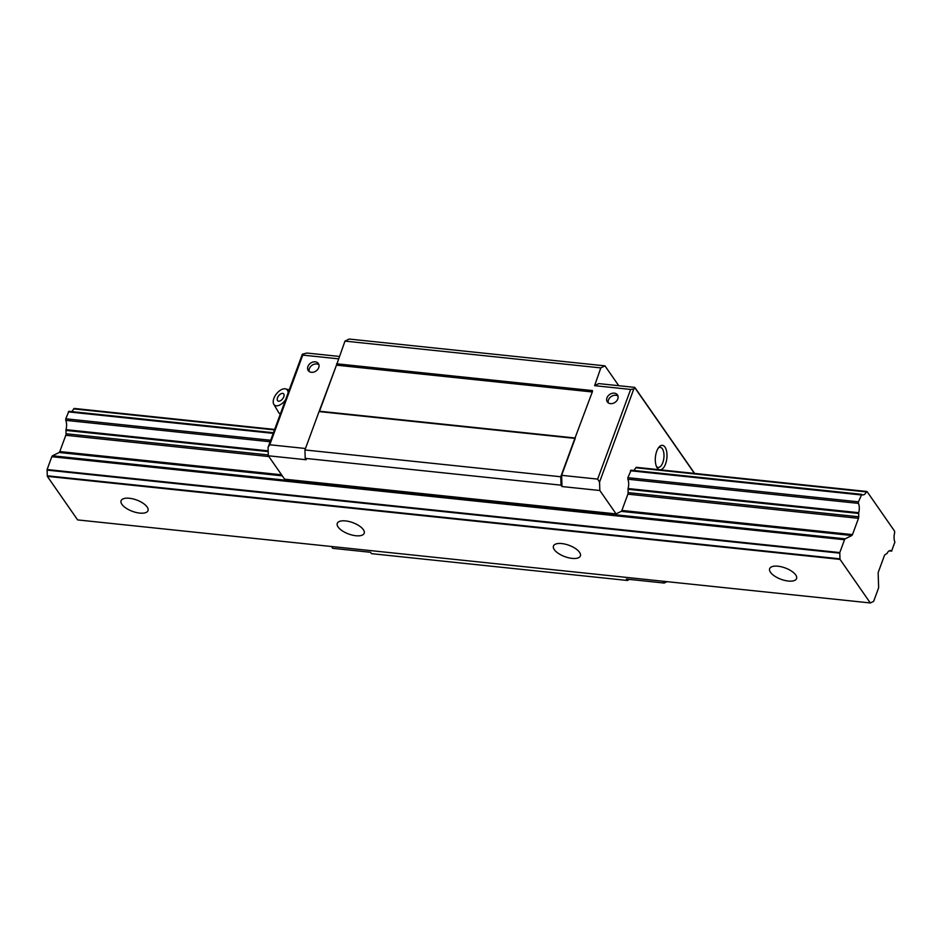 <?xml version="1.0" encoding="UTF-8"?>
<svg xmlns="http://www.w3.org/2000/svg" width="942" height="942" viewBox="0 0 942 942"><rect width="100%" height="100%" fill="white"/><g stroke="black" fill="none" stroke-linecap="round" stroke-linejoin="round"><path stroke-width="1.41" d="M147.152 507.008A14.342 6.041 20.2 0 1 148 510.635A14.342 6.041 20.2 0 1 136.131 512.472A14.342 6.041 20.2 0 1 121.93 504.359A14.342 6.041 20.2 0 1 121.082 500.732A14.342 6.041 20.2 0 1 132.952 498.895A14.342 6.041 20.2 0 1 147.152 507.008M795.719 574.938A14.342 6.041 20.2 0 1 796.567 578.576A14.342 6.041 20.2 0 1 784.698 580.413A14.342 6.041 20.2 0 1 770.497 572.3A14.342 6.041 20.2 0 1 769.649 568.662A14.342 6.041 20.2 0 1 781.519 566.837A14.342 6.041 20.2 0 1 795.719 574.938M579.53 552.295A14.342 6.041 20.2 0 1 580.378 555.933A14.342 6.041 20.2 0 1 568.509 557.758A14.342 6.041 20.2 0 1 554.308 549.657A14.342 6.041 20.2 0 1 553.46 546.019A14.342 6.041 20.2 0 1 565.33 544.182A14.342 6.041 20.2 0 1 579.53 552.295M363.341 529.651A14.342 6.041 20.2 0 1 364.189 533.278A14.342 6.041 20.2 0 1 352.32 535.115A14.342 6.041 20.2 0 1 338.119 527.014A14.342 6.041 20.2 0 1 337.271 523.375A14.342 6.041 20.2 0 1 349.141 521.538A14.342 6.041 20.2 0 1 363.341 529.651M858.468 501.827L861.742 494.409A8.384 3.921 96 0 0 862.884 494.927A8.384 3.921 96 0 0 866.346 491.912L867.111 491.653L894.57 531.135L894.688 532.654A8.384 3.921 96 0 0 894.9 542.086L891.603 551.046A8.36 3.909 96 0 0 890.461 550.54A8.36 3.909 96 0 0 887.046 553.46L885.068 554.661A2.025 0.942 96 0 0 884.397 555.592L878.415 571.865A2.014 0.942 96 0 0 878.168 573.407L878.627 586.913A2.049 0.954 -84 0 1 878.391 588.456L873.67 601.29A1.99 0.93 -84 0 1 873.387 601.467L870.596 602.856A3.921 1.837 -84 0 1 870.314 602.951L840.029 559.383A3.921 1.837 -84 0 1 839.981 558.841L839.793 553.154A1.99 0.93 -84 0 1 839.793 552.577L844.515 539.742A2.049 0.954 -84 0 1 845.186 538.824L851.815 535.527A2.014 0.942 96 0 0 852.486 534.597L858.48 518.324A2.025 0.942 96 0 0 858.715 516.781L858.692 512.695A8.36 3.909 96 0 0 858.445 503.381L858.468 501.827L627.867 477.676L631.14 470.258M273.427 432.79L68.884 411.301L65.775 418.801L270.684 440.267M74.418 408.616L73.653 408.875A8.384 3.921 -84 0 1 71.498 411.572M889.248 550.799L891.603 551.046M65.775 418.801L65.752 420.344A8.36 3.909 -84 0 1 65.999 429.658L66.022 433.744A2.025 0.942 -84 0 1 65.787 435.286L59.793 451.559A2.014 0.942 -84 0 1 59.122 452.49L52.493 455.787A2.049 0.954 96 0 0 51.822 456.705L47.1 469.54A1.99 0.93 96 0 0 47.1 470.117L47.288 475.804A3.921 1.837 96 0 0 47.336 476.358L77.633 519.913L870.314 602.951M47.336 476.358L840.029 559.383M47.1 470.117L839.793 553.154M47.1 469.54L839.793 552.577M65.752 420.344L270.13 441.751M268.058 447.379L302.335 354.216L302.759 355.099L269.765 444.765L268.058 447.379L268.34 455.787L284.625 479.184L616.103 513.908L621.214 511.365A2.014 0.942 96 0 0 621.885 510.446L627.878 494.161A2.025 0.942 96 0 0 628.114 492.619L628.09 488.545A8.36 3.909 96 0 0 627.843 479.219L858.445 503.381M617.787 398.961A6.147 4.781 145.2 0 1 612.818 403.412A6.147 4.781 145.2 0 1 607.331 401.904A6.147 4.781 145.2 0 1 606.978 397.83A6.147 4.781 145.2 0 1 611.947 393.391A6.147 4.781 145.2 0 1 617.434 394.886A6.147 4.781 145.2 0 1 617.787 398.961M617.976 396.076A6.147 4.781 -34.8 0 0 608.45 399.95A6.147 4.781 -34.8 0 0 608.261 402.835M318.726 367.639A6.147 4.781 145.2 0 1 313.757 372.078A6.147 4.781 145.2 0 1 308.269 370.583A6.147 4.781 145.2 0 1 307.916 366.509A6.147 4.781 145.2 0 1 312.885 362.058A6.147 4.781 145.2 0 1 318.372 363.565A6.147 4.781 145.2 0 1 318.726 367.639M318.914 364.754A6.147 4.781 -34.8 0 0 309.388 368.616A6.147 4.781 -34.8 0 0 309.2 371.513M658.399 447.921A10.079 4.71 -84 0 1 660.248 447.356A10.079 4.71 -84 0 1 662.356 448.792A10.079 4.71 -84 0 1 663.486 460.308A10.079 4.71 -84 0 1 658.152 467.397A10.079 4.71 -84 0 1 656.456 466.467M659.565 469.752A12.293 5.746 -84 0 1 657.304 468.044A12.293 5.746 -84 0 1 657.045 467.644A12.293 5.746 -84 0 1 659.212 446.885A12.293 5.746 -84 0 1 665.005 447.109A12.293 5.746 -84 0 1 666.453 460.838A12.293 5.746 -84 0 1 660.189 469.822M599.548 482.104L597.652 479.101L630.645 389.435L633.825 388.94L599.548 482.104L599.83 490.511L616.103 513.908M630.645 389.435L594.614 385.667L598.747 383.606L634.778 387.386L694.619 473.426M618.753 385.702L604.952 365.849L600.808 367.898L594.614 385.667M592.494 391.425L574.879 438.383L319.055 411.583L304.937 449.958L305.22 458.365L306.174 459.743L268.34 455.787M597.652 479.101L561.62 475.333L575.291 438.171M694.431 473.414L635.202 388.257L633.825 388.94M635.202 388.257L634.778 387.386M662.933 581.226L664.192 583.051L666.995 581.65M664.192 583.051L626.359 579.083L627.325 580.46L371.501 553.66L370.536 552.283L332.703 548.326L331.443 546.501M269.765 444.765L305.479 448.498M339.344 356.441L306.892 353.038L302.335 354.216M633.589 470.447A8.384 3.921 96 0 0 635.744 467.762L636.509 467.491M627.843 479.219L627.867 477.676M599.83 490.511L561.997 486.543L561.62 475.333M627.325 580.46L629.433 579.412M302.759 355.099L338.461 358.831M319.468 411.371L336.671 364.625L319.055 411.583M574.879 438.383L560.761 476.758L561.043 485.165L561.997 486.543M561.043 485.165L305.22 458.365M604.952 365.849L349.129 339.049L344.984 341.11L336.671 364.625M600.808 367.898L344.984 341.11M592.471 390.577L336.647 363.789M592.294 391.966L336.694 365.19M575.35 438.018L319.75 411.242M560.761 476.758L304.937 449.958M285.614 399.667A9.938 5.416 127.8 0 1 277.537 405.755A9.938 5.416 127.8 0 1 273.792 404.271A9.938 5.416 127.8 0 1 275.464 395.24A9.938 5.416 127.8 0 1 283.754 388.834A9.938 5.416 127.8 0 1 285.685 388.916A9.938 5.416 127.8 0 1 288.087 392.955M280.316 414.068A13.529 7.371 127.8 0 1 279.68 413.656A13.529 7.371 127.8 0 1 278.632 412.466L273.792 404.271M277.454 397.995A7.465 7.465 0 0 1 280.528 394.039A4.58 2.496 127.8 0 1 283.766 396.806A4.58 2.496 127.8 0 1 279.209 401.198A4.58 2.496 127.8 0 1 277.454 397.995A4.58 2.496 127.8 0 1 277.525 397.795M68.319 411.889L273.215 433.355M630.41 470.764L861.012 494.927M630.787 470.223L861.388 494.373M73.653 408.875L274.487 429.917M635.744 467.762L866.346 491.912M47.288 475.804L839.981 558.841M51.822 456.705L844.515 539.742M52.493 455.787L845.186 538.824M59.122 452.49L282.306 475.863M621.214 511.365L851.815 535.527M59.793 451.559L281.564 474.792M621.885 510.446L852.486 534.597M65.787 435.286L268.882 456.564M627.878 494.161L858.48 518.324M66.022 433.744L268.317 454.927M628.114 492.619L858.715 516.781M65.916 430.412L268.199 451.595M628.008 489.287L858.609 513.449M65.999 429.658L268.176 450.841M628.09 488.545L858.692 512.695M861.577 494.338L630.975 470.176M273.451 432.731L68.884 411.301M866.852 491.477L636.25 467.314M274.664 429.434L74.159 408.439M891.768 551.129L889.154 550.858M285.685 388.916L289.194 389.929M279.68 413.656A13.529 13.529 0 0 0 280.304 414.115"/></g></svg>
